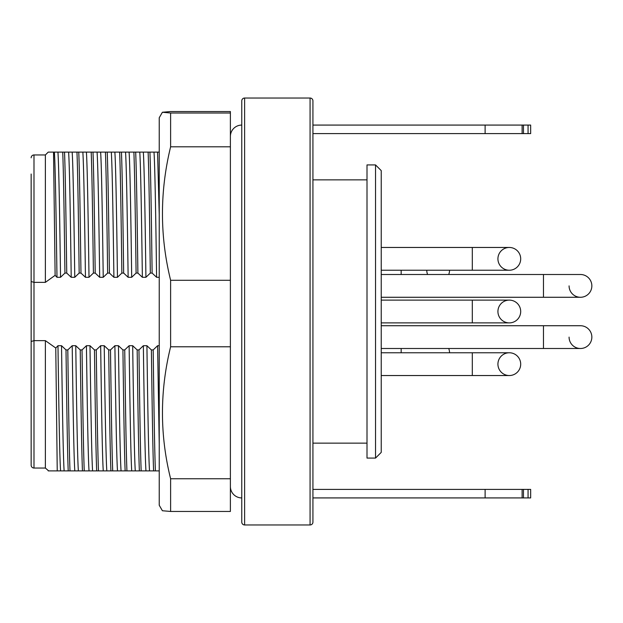 <?xml version="1.0" encoding="UTF-8"?>
<svg xmlns="http://www.w3.org/2000/svg" width="623" height="623" viewBox="0 0 623 623"><rect width="100%" height="100%" fill="white"/><g stroke="black" fill="none" stroke-linecap="round" stroke-linejoin="round"><path stroke-width="0.93" d="M31.15 174.027L31.15 281.503L31.15 174.027M31.15 157.806A2.842 2.842 0 0 1 33.992 154.956L33.992 340.641L31.15 341.497L31.15 465.194L31.15 281.503L33.992 282.359L45.378 282.359L45.378 154.956L48.228 152.113L53.539 152.113L55.12 275.343L56.981 277.29L60.54 277.29L64.94 273.076C64.224 219.296 63.569 173.241 62.728 152.113L57.939 152.113C58.873 165.508 59.722 217.053 60.54 277.29M33.992 468.044L45.378 468.044L45.378 340.641L33.992 340.641L33.992 468.044A2.842 2.842 0 0 1 31.15 465.194M244.613 98.037A2.842 2.842 0 0 0 241.771 100.879L241.771 522.121A2.842 2.842 0 0 0 244.613 524.963L310.075 524.963A2.842 2.842 0 0 0 312.925 522.121L312.925 100.879A2.842 2.842 0 0 0 310.075 98.037L244.613 98.037L244.613 524.963M33.992 154.956L45.378 154.956M45.378 468.044L48.649 470.887M45.378 340.641L55.774 348.023L57.238 470.887L48.228 470.887M52.862 152.113L48.228 152.113M78.763 152.113L76.964 152.113C77.797 173.241 78.451 219.296 79.168 273.076L80.967 273.076C80.25 219.296 79.596 173.241 78.763 152.113L82.843 152.113C83.778 165.508 84.627 217.053 85.444 277.29L89.003 277.29L93.403 273.076C92.687 219.296 92.033 173.241 91.192 152.113L86.402 152.113C87.337 165.508 88.186 217.053 89.003 277.29M93.403 273.076L95.202 273.076C94.486 219.296 93.832 173.241 92.991 152.113L91.192 152.113M107.226 152.113L105.427 152.113C106.26 173.241 106.915 219.296 107.631 273.076L109.43 273.076C108.713 219.296 108.059 173.241 107.226 152.113L111.307 152.113C112.241 165.508 113.09 217.053 113.9 277.29L117.459 277.29L121.859 273.076C121.142 219.296 120.496 173.241 119.655 152.113L114.866 152.113C115.8 165.508 116.649 217.053 117.459 277.29M121.859 273.076L123.666 273.076C122.941 219.296 122.295 173.241 121.454 152.113L119.655 152.113M135.682 152.113L133.883 152.113C134.724 173.241 135.378 219.296 136.094 273.076L137.893 273.076C137.177 219.296 136.523 173.241 135.682 152.113L139.77 152.113C140.705 165.508 141.553 217.053 142.363 277.29L145.922 277.29L150.322 273.076C149.606 219.296 148.952 173.241 148.118 152.113L143.321 152.113C144.263 165.508 145.112 217.053 145.922 277.29M150.322 273.076L152.121 273.076C151.405 219.296 150.75 173.241 149.917 152.113L148.118 152.113M152.121 273.076L156.599 277.29L159.231 277.29M159.231 152.113L149.917 152.113M153.998 152.113C154.94 165.508 155.781 217.053 156.599 277.29M137.893 273.076L142.363 277.29M123.666 273.076L128.136 277.29L131.694 277.29L136.094 273.076M133.883 152.113L121.454 152.113M125.534 152.113C126.477 165.508 127.318 217.053 128.136 277.29M109.43 273.076L113.9 277.29M95.202 273.076L99.672 277.29L103.231 277.29L107.631 273.076M105.427 152.113L92.991 152.113M97.071 152.113C98.013 165.508 98.862 217.053 99.672 277.29M80.967 273.076L85.444 277.29M76.964 152.113L64.527 152.113C65.368 173.241 66.022 219.296 66.739 273.076L71.209 277.29L74.768 277.29L79.168 273.076M68.616 152.113C69.55 165.508 70.399 217.053 71.209 277.29M157.557 152.113L159.231 214.67M129.093 152.113C130.036 165.508 130.877 217.053 131.694 277.29M100.63 152.113C101.572 165.508 102.413 217.053 103.231 277.29M72.167 152.113C73.109 165.508 73.958 217.053 74.768 277.29M64.527 152.113L62.728 152.113M66.739 273.076L64.94 273.076M57.939 152.113L53.539 152.113M54.38 152.113C55.322 165.508 56.163 217.053 56.981 277.29M66.007 349.924L61.529 345.71L57.978 345.71C58.788 405.947 59.637 457.492 60.571 470.887L70.01 470.887C69.176 449.759 68.522 403.704 67.806 349.924L66.007 349.924C66.723 403.704 67.377 449.759 68.211 470.887M61.529 345.71C62.347 405.947 63.196 457.492 64.13 470.887M80.235 349.924L75.765 345.71L72.206 345.71C73.023 405.947 73.864 457.492 74.807 470.887L84.245 470.887C83.404 449.759 82.75 403.704 82.034 349.924L80.235 349.924C80.951 403.704 81.605 449.759 82.446 470.887M75.765 345.71C76.574 405.947 77.423 457.492 78.366 470.887M94.47 349.924L89.992 345.71L86.433 345.71C87.251 405.947 88.1 457.492 89.034 470.887L98.473 470.887C97.64 449.759 96.986 403.704 96.269 349.924L94.47 349.924C95.187 403.704 95.841 449.759 96.674 470.887M89.992 345.71C90.81 405.947 91.651 457.492 92.593 470.887M108.698 349.924L104.228 345.71L100.669 345.71C101.479 405.947 102.328 457.492 103.262 470.887L112.708 470.887C111.867 449.759 111.213 403.704 110.497 349.924L108.698 349.924C109.414 403.704 110.069 449.759 110.91 470.887M104.228 345.71C105.038 405.947 105.887 457.492 106.821 470.887M122.926 349.924L118.456 345.71L114.897 345.71C115.714 405.947 116.556 457.492 117.498 470.887L126.936 470.887C126.095 449.759 125.449 403.704 124.732 349.924L122.926 349.924C123.642 403.704 124.296 449.759 125.137 470.887M118.456 345.71C119.273 405.947 120.114 457.492 121.057 470.887M137.161 349.924L132.691 345.71L129.132 345.71C129.942 405.947 130.791 457.492 131.726 470.887L141.164 470.887C140.331 449.759 139.677 403.704 138.96 349.924L137.161 349.924C137.878 403.704 138.532 449.759 139.365 470.887M132.691 345.71C133.501 405.947 134.35 457.492 135.284 470.887M151.389 349.924L146.919 345.71L143.36 345.71C144.178 405.947 145.019 457.492 145.961 470.887L155.4 470.887C154.559 449.759 153.904 403.704 153.188 349.924L151.389 349.924C152.105 403.704 152.76 449.759 153.601 470.887M146.919 345.71C147.729 405.947 148.578 457.492 149.52 470.887M159.231 345.71L157.588 345.71L159.231 443.872M157.588 345.71L153.188 349.924M155.4 470.887L159.231 470.887M143.36 345.71L138.96 349.924M141.164 470.887L145.961 470.887M129.132 345.71L124.732 349.924M126.936 470.887L131.726 470.887M114.897 345.71L110.497 349.924M112.708 470.887L117.498 470.887M100.669 345.71L96.269 349.924M98.473 470.887L103.262 470.887M86.433 345.71L82.034 349.924M84.245 470.887L89.034 470.887M72.206 345.71L67.806 349.924M70.01 470.887L74.807 470.887M57.978 345.71L55.774 348.023M57.238 470.887L60.571 470.887M86.402 152.113L82.843 152.113M114.866 152.113L111.307 152.113M143.321 152.113L139.77 152.113M55.12 275.343L45.378 282.359M312.925 121.516L312.925 179.86L367.002 179.86M367.002 443.14L312.925 443.14L312.925 489.39L530.656 489.39L530.656 497.925L522.121 497.925L522.121 489.39M522.121 497.925L312.925 497.925L312.925 501.484M381.229 325.728L543.466 325.728L543.466 348.498L580.465 348.498A11.385 11.385 0 0 0 591.85 337.113A11.385 11.385 0 0 0 580.465 325.728A11.385 11.385 0 0 1 591.85 337.113A11.385 11.385 0 0 1 580.465 348.498A11.385 11.385 0 0 1 569.079 337.113M543.466 348.498L381.229 348.498M381.229 352.766L509.31 352.766A11.385 11.385 0 0 1 520.696 364.151A11.385 11.385 0 0 1 509.31 375.537A11.385 11.385 0 0 1 497.925 364.151A11.385 11.385 0 0 1 509.31 352.766A11.385 11.385 0 0 0 497.925 364.151M472.312 352.766L472.312 375.537L381.229 375.537M448.708 348.498A11.385 11.385 0 0 1 449.541 352.766A11.385 11.385 0 0 0 448.708 348.498A11.385 11.385 0 0 1 449.541 352.766M381.229 300.115L509.31 300.115A11.385 11.385 0 0 1 520.696 311.5A11.385 11.385 0 0 1 509.31 322.885A11.385 11.385 0 0 1 497.925 311.5A11.385 11.385 0 0 1 509.31 300.115A11.385 11.385 0 0 0 497.925 311.5M472.312 300.115L472.312 322.885L381.229 322.885M381.229 274.502L543.466 274.502L543.466 297.272L580.465 297.272A11.385 11.385 0 0 0 591.85 285.887A11.385 11.385 0 0 0 580.465 274.502A11.385 11.385 0 0 1 591.85 285.887A11.385 11.385 0 0 1 580.465 297.272A11.385 11.385 0 0 1 569.079 285.887M543.466 297.272L381.229 297.272M381.229 247.463L509.31 247.463A11.385 11.385 0 0 1 520.696 258.849A11.385 11.385 0 0 1 509.31 270.234A11.385 11.385 0 0 1 497.925 258.849A11.385 11.385 0 0 1 509.31 247.463A11.385 11.385 0 0 0 497.925 258.849M472.312 247.463L472.312 270.234L381.229 270.234M426.771 270.234A11.385 11.385 0 0 0 427.604 274.502M449.541 270.234A11.385 11.385 0 0 1 448.708 274.502A11.385 11.385 0 0 0 449.541 270.234M312.925 125.075L530.656 125.075L530.656 133.61L312.925 133.61M522.121 125.075L522.121 133.61M375.537 164.924L381.229 170.616L381.229 452.384L375.537 458.076L375.537 164.924L367.002 164.924L367.002 458.076L375.537 458.076M162.401 112.257L159.231 117.755L159.231 505.245L162.401 510.743L170.616 511.46L170.616 478.768C159.745 434.994 159.745 390.995 170.616 346.777L170.616 280.28C159.745 236.016 159.745 191.534 170.616 146.81L170.616 113.012L162.401 112.257L170.616 111.54L230.385 111.54L230.385 113.012L170.616 113.012M230.385 113.012L230.385 146.81L170.616 146.81M230.385 146.81L230.385 280.28L170.616 280.28M230.385 280.28L230.385 346.777L170.616 346.777M230.385 346.777L230.385 478.768L170.616 478.768M230.385 478.768L230.385 511.46L170.616 511.46M230.385 136.46A11.385 11.385 -0 0 1 241.771 125.075M230.385 486.54A11.385 11.385 180 0 0 241.771 497.925M310.075 524.963L310.075 98.037M591.85 337.113A11.385 11.385 0 0 0 580.465 325.728L543.466 325.728M520.696 364.151A11.385 11.385 0 0 1 509.31 375.537L472.312 375.537M401.157 348.498L401.157 352.766M520.696 311.5A11.385 11.385 0 0 1 509.31 322.885L472.312 322.885M591.85 285.887A11.385 11.385 0 0 0 580.465 274.502L543.466 274.502M520.696 258.849A11.385 11.385 0 0 1 509.31 270.234L472.312 270.234M401.157 270.234L401.157 274.502M485.115 497.925L485.115 489.39M528.063 497.925L528.063 489.39M523.468 497.925L523.468 489.39M485.115 125.075L485.115 133.61M523.468 125.075L523.468 133.61M528.063 125.075L528.063 133.61"/></g></svg>
